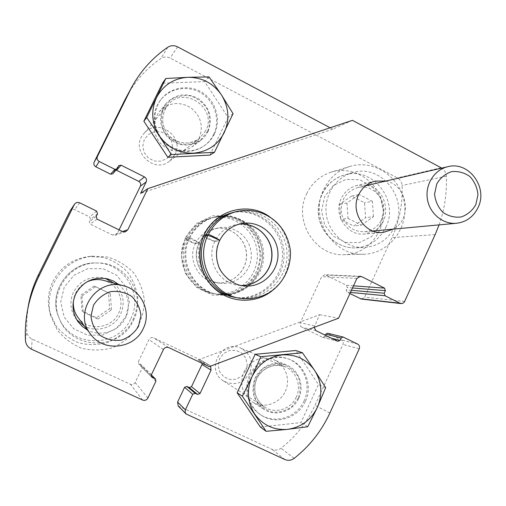 <?xml version="1.0" encoding="UTF-8"?>
<svg xmlns="http://www.w3.org/2000/svg" width="506" height="506" viewBox="0 0 506 506"><rect width="100%" height="100%" fill="white"/><g stroke="black" fill="none" stroke-linecap="round" stroke-linejoin="round"><path stroke-width="0.38" stroke-dasharray="2.53 1.9" d="M209.206 366.648L198.112 359.943L209.395 365.256L200.395 359.886L153.647 337.875C151.648 337.167 150.086 337.736 148.973 339.577L138.258 361.935L138.587 363.928L141.92 365.699L142.256 367.704L135.159 382.53C134.039 384.389 132.471 384.971 130.453 384.282L32.118 339.077C28.81 337.407 27.008 334.744 26.698 331.095L26.831 318.179L28.418 305.339M202.305 363.403L200.395 359.886M210.559 366.142L209.395 365.256M178.226 406.008L272.12 449.404C275.232 450.688 278.199 450.308 281.02 448.272C295.763 436.653 307.072 422.346 314.96 405.338L342.923 344.434C343.599 342.492 343.1 340.993 341.417 339.95L327.578 333.226M325.244 335.193L324.656 336.465L322.765 337.394L301.823 327.224C300.109 326.161 299.603 324.65 300.292 322.695L321.683 276.649L324.757 274.726L346.477 285.289L347.23 287.534L346.18 289.818L346.933 292.063L349.931 293.562M198.112 359.943L319.665 314.7L314.118 327.369M319.665 314.7L338.571 318.211M352.435 120.333L332.746 129.163L330.133 127.778M361.373 299.065L364.63 297.161L391.979 237.592C399.455 221.103 402.814 203.728 402.061 185.474C401.789 182.084 400.233 179.573 397.387 177.929L170.187 58.07C166.955 56.508 163.855 56.647 160.902 58.494C146.677 68.234 135.336 80.77 126.873 96.089M112.794 173.798L114.438 170.705L115.988 170.117M119.068 229.876L117.335 233.424L115.305 235.214L112.598 235.037L90.138 224.095L89.309 221.723L90.479 219.332L89.651 216.96L74.698 209.655C72.851 208.927 71.314 209.332 70.1 210.882M285.289 391.315C291.039 379.57 285.359 364.175 273.544 359.627C261.229 355.863 251.488 359.627 244.316 370.923C239.262 383.358 241.824 393.605 252.007 401.656C263.095 409.234 279.824 403.959 285.289 391.315M298.704 398.279C304.745 385.888 298.774 369.671 286.358 364.896C273.411 360.936 263.171 364.921 255.625 376.837C250.306 389.962 253 400.758 263.715 409.234C275.378 417.203 292.961 411.612 298.704 398.279M199.143 138.34C203.773 126.12 200.895 115.855 190.503 107.525C178.846 101.092 168.422 102.535 159.238 111.845C151.933 122.616 152.426 133.217 160.731 143.66C170.661 152.496 181.116 153.552 192.116 146.822L196.138 143.008L199.143 138.34M208.061 131.56C212.944 118.682 209.908 107.848 198.966 99.049C186.689 92.237 175.708 93.743 166.031 103.547C158.327 114.9 158.852 126.089 167.606 137.12C178.068 146.455 189.086 147.581 200.667 140.497L204.898 136.487L208.061 131.56M118.739 284.498C129.302 293.24 131.509 309.666 123.673 321.025C115.95 332.461 99.612 336.579 87.437 330.013M385.857 181.059C407.457 184.918 412.732 218.681 393.402 229.104M269.35 216.562C294.467 232.52 295.915 273.202 271.994 290.906M439.088 224.885C444.629 209.199 447.045 192.969 446.33 176.202C446.071 172.71 444.546 170.016 441.757 168.106M52.896 281.481C60.606 267.06 72.548 258.743 88.714 256.542L103.18 257.352C112.56 260.179 120.643 265.049 127.449 271.975C133.129 279.818 136.569 288.54 137.758 298.142C137.512 307.825 134.944 316.889 130.055 325.333C123.964 332.98 116.399 338.742 107.354 342.613C97.822 345.111 88.278 345.187 78.708 342.834C69.6 339.077 61.985 333.346 55.869 325.649L49.841 312.48C47.109 301.81 48.133 291.481 52.896 281.481M306.693 193.69C312.012 182.9 320.216 175.708 331.285 172.11C353.96 164.975 379.336 181.964 382.884 206.182C386.926 230.325 368.058 254.347 344.371 254.701C315.339 256.631 292.816 220.553 306.693 193.69M185.398 237.605L196.644 223.475L212.779 215.777L230.553 215.973L246.441 223.956L257.358 238.092L261.222 255.606L257.301 273.101L246.327 287.18L230.407 295.068L212.628 295.15L196.511 287.338L185.322 273.126L181.344 255.347L185.398 237.605M205.556 235.897L203.52 236.213C191.205 260.767 207.985 293.518 234.556 297.332C260.223 302.171 285.276 279.546 284.011 253.259C283.404 226.947 256.801 206.163 231.546 212.811L233.917 212.21C259.47 205.487 286.371 226.524 286.991 253.152C288.268 279.755 262.924 302.651 236.96 297.762L233.323 297.117C206.714 293.303 190.06 260.318 202.704 235.891C208.662 224.126 217.871 216.536 230.338 213.115C255.441 206.505 281.886 227.162 282.493 253.31C283.746 279.438 258.838 301.924 233.323 297.117M189.75 237.928C195.259 227.08 203.779 220.072 215.309 216.903C238.547 210.787 263.05 229.832 263.613 253.987C264.771 278.117 241.678 298.856 218.067 294.403C193.444 290.868 178.061 260.457 189.75 237.928M187.214 238.326C192.634 227.656 201.021 220.761 212.368 217.65C235.233 211.628 259.363 230.356 259.913 254.113C261.052 277.851 238.32 298.255 215.082 293.872C190.844 290.393 175.708 260.482 187.214 238.326M373.624 231.261L364.617 234.012C347.224 236.264 332.942 214.658 341.278 198.46C344.637 191.654 349.867 187.321 356.951 185.455L366.369 185.24M367.141 185.398C387.666 189.029 392.675 220.995 374.301 230.869M323.732 189.383C329.374 177.916 338.059 170.282 349.779 166.474C373.782 158.922 400.613 176.999 404.37 202.723C408.646 228.358 388.703 253.86 363.637 254.24C332.916 256.289 309.039 217.928 323.732 189.383M76.773 319.811L75.539 318.192C70.144 309.862 69.48 301.133 73.553 292.013C80.271 280.413 90.213 275.707 103.376 277.889L105.343 278.433M114.09 283.233C124.331 293.493 125.88 304.985 118.739 317.705C111.446 328.489 96.026 332.36 84.527 326.155M54.003 282.772C62.232 267.389 74.958 258.522 92.181 256.175L107.588 257.042C117.575 260.052 126.184 265.245 133.426 272.62C139.473 280.975 143.128 290.273 144.4 300.501C144.134 310.817 141.402 320.475 136.203 329.476C129.719 337.635 121.668 343.783 112.035 347.913C101.889 350.595 91.719 350.683 81.523 348.185C71.814 344.188 63.699 338.084 57.172 329.88L50.745 315.839C47.836 304.46 48.924 293.442 54.003 282.772M332.746 129.163L140.598 193.387M351.594 196.05L339.659 204.354L340.728 219.402L353.719 226.068L365.585 217.732L364.529 202.761L351.594 196.05L359.146 194.468L346.945 202.969L339.659 204.354M395.066 226.283C409.164 198.852 381.176 163.255 352.429 172.723C335.13 177.492 323.359 196.619 326.421 215.29C329.298 233.987 346.363 248.402 364.231 247.497C378.286 246.302 388.564 239.23 395.066 226.283M381.733 219.389C389.841 203.608 374.288 182.97 357.609 187.606C345.94 191.559 340.525 199.984 341.367 212.881C344.548 225.391 352.284 231.685 364.573 231.767C372.384 230.768 378.102 226.637 381.733 219.389M346.945 202.969L348.039 218.377L340.728 219.402M348.039 218.377L361.322 225.208L353.719 226.068M361.322 225.208L373.453 216.669L365.585 217.732M373.453 216.669L372.372 201.344L364.529 202.761M372.372 201.344L359.146 194.468M94.141 286.073L80.865 295.074L82.023 310.931L96.444 317.698L109.638 308.666L108.493 292.898L94.141 286.073L95.609 286.681L81.997 295.909L80.865 295.074M133.432 320.304C146.538 295.396 126.342 262.494 97.905 263.006C70.094 261.545 47.906 293.202 59.36 318.628C70.827 350.443 120.409 351.05 133.432 320.304M78 317.49C87.816 331.557 111.756 328.944 118.594 313.29C125.134 300.64 117.493 283.771 103.616 280.387M86.564 282.101C78.936 286.213 74.553 292.544 73.421 301.083M81.997 295.909L83.18 312.17L82.023 310.931M83.18 312.17L97.962 319.109L96.444 317.698M97.962 319.109L111.484 309.843L109.638 308.666M111.484 309.843L110.314 293.676L108.493 292.898M110.314 293.676L95.609 286.681M305.32 401.46C298.028 418.449 275.435 425.401 260.786 414.869C248.338 406.508 244 388.336 251.197 374.522C258.256 360.639 275.34 353.865 289.173 359.279C305.15 364.997 313.018 385.667 305.32 401.46M260.324 427.026L300.943 422.611L318.451 384.535L295.808 350.5M304.112 400.834C296.851 417.747 274.353 424.66 259.768 414.174C247.377 405.85 243.057 387.76 250.223 374.01C257.25 360.19 274.258 353.454 288.034 358.843C303.942 364.535 311.778 385.11 304.112 400.834M249.743 372.947C243.241 383.504 234.518 386.204 223.576 381.037C204.949 370.348 221.331 338.868 240.603 348.09C250.54 353.618 253.588 361.904 249.743 372.947M245.802 371.043L241.773 376.281L235.954 379.266L229.484 379.411L223.639 376.666L219.598 371.575L218.162 365.149L219.623 358.665L223.684 353.422L229.534 350.456L236.005 350.354L241.817 353.118L245.821 358.197L247.244 364.592L245.802 371.043M307.743 426.735L300.943 422.611M325.668 387.666L318.451 384.535M214.468 133.869C212.122 138.676 208.763 142.61 204.399 145.665C192.236 154.178 174.203 152.142 163.647 140.883C153.002 129.713 151.844 111.307 161.053 99.429C170.547 86.931 189.364 84.009 202.647 92.769C216.011 101.396 221.305 119.884 214.468 133.869M209.927 155.089L228.086 117.43L204.658 81.624L162.502 83.212M213.659 134.457C211.318 139.239 207.979 143.154 203.633 146.196C191.521 154.672 173.571 152.648 163.058 141.44C152.464 130.32 151.313 112.003 160.478 100.182C169.927 87.734 188.662 84.825 201.881 93.547C215.189 102.123 220.464 120.529 213.659 134.457M174.981 154.577L169.618 161.117C153.343 174.747 129.289 149.523 143.742 133.78C156.632 116.949 185.095 136.089 174.981 154.577M171.205 153.305L167.062 158.422L161.072 161.186L154.412 161.034L148.403 157.999L144.242 152.667L142.768 146.095L144.273 139.599L148.46 134.469L154.482 131.737L161.142 131.921L167.119 134.982L171.237 140.307L172.698 146.841L171.205 153.305M233.076 113.673L228.086 117.43M209.054 76.912L204.658 81.624M189.086 237.63C194.595 227.074 203.001 220.255 214.291 217.163L210.338 218.162C199.244 221.198 190.996 227.883 185.601 238.212C185.076 238.623 194.627 243.696 195.461 243.443L199.174 242.981C199.75 242.557 189.883 237.327 189.086 237.63L185.67 238.174C191.059 227.858 199.282 221.185 210.338 218.162C232.943 212.204 256.808 230.717 257.352 254.208C258.477 277.674 235.992 297.838 213.02 293.505C189.238 290.077 174.247 260.913 185.253 239.034L185.196 239.066C184.69 239.446 194.551 243.829 195.386 243.601L199.092 243.139C199.655 242.76 189.459 238.231 188.662 238.509L185.253 239.034M214.93 241.166L219.503 240.628C224.259 231.387 231.609 225.701 241.564 223.576L236.447 224.531C226.732 226.612 219.56 232.153 214.93 241.166C213.848 241.463 203.248 235.828 203.886 235.296L206.024 234.923M203.52 236.213L203.431 236.258C202.824 236.738 213.772 241.615 214.848 241.337L219.541 240.755M168.707 347.597L153.647 337.875M187.081 414.661L179.206 406.691M284.865 459.53L272.12 449.404M294.226 458.316L281.02 448.272M329.88 413.01L314.96 405.338M359.235 348.817L342.923 344.434M357.653 344.093L341.417 339.95M343.454 337.141L327.894 333.34M331.43 338.21L324.656 336.465M337.768 341.303L322.48 337.287M316.067 330.715L301.823 327.224M314.46 325.946L300.292 322.695M356.901 278.445L321.683 276.649M441.131 167.739L397.387 177.929M177.562 46.83L170.187 58.07M167.777 47.26L160.902 58.494M117.322 168.485L113.034 173.431M118.543 165.993L114.198 171.066M122.553 231.584L117.335 233.424M79.714 202.817L74.698 209.655M25.439 340.203L26.698 331.095M31.568 349.229L32.118 339.077M142.603 400.044L130.453 384.282M147.91 398.051L135.159 382.53M155.892 381.296L142.256 367.704M151.288 375.041L141.446 365.37M151.376 376.502L139.068 364.269M151.389 374.788L138.258 361.935M163.444 349.532L148.973 339.577M358.893 276.535L326.035 275.062M353.504 285.814L346.477 285.289M352.511 287.965L347.23 287.534M351.442 290.286L346.18 289.818M350.462 292.405L346.933 292.063M404.749 301.45L364.63 297.161M435.147 234.62L391.979 237.592M446.33 176.202L402.061 185.474M122.471 231.539L112.598 235.037M97.146 219.161L90.138 224.095M96.203 216.473L89.309 221.723M97.531 213.779L90.479 219.332M96.595 211.091L89.651 216.96M380.329 225.334L383.365 211.445L380.348 197.479L371.866 186.164L359.551 179.719L345.8 179.453L333.34 185.474L324.669 196.619L321.557 210.667L324.637 224.797L333.283 236.169L345.743 242.507L359.5 242.589L371.828 236.447L380.329 225.334M385.857 227.207C399.62 200.471 372.296 165.797 344.244 175.032C327.369 179.687 315.889 198.327 318.869 216.505C321.677 234.721 338.324 248.756 355.762 247.87C369.475 246.707 379.506 239.819 385.857 227.207M125.994 316.395L129.384 301.684L126.07 287.016L116.677 275.245L103.015 268.692L87.74 268.686L73.882 275.277L64.224 287.206L60.733 302.095L64.129 316.946L73.718 328.767L87.544 335.206L102.826 335.01L116.532 328.286L125.994 316.395M130.801 318.729C143.565 294.498 123.894 262.481 96.222 262.981C69.164 261.558 47.583 292.348 58.721 317.072C69.879 348.02 118.119 348.634 130.801 318.729M298.312 398.095L291.766 406.742C285.65 410.935 278.964 412.7 271.722 412.029C264.809 409.784 259.42 405.508 255.555 399.209C253.101 392.169 253.114 385.066 255.593 377.906L262.241 369.235C268.427 365.079 275.131 363.378 282.354 364.124C289.217 366.426 294.543 370.708 298.344 376.976C300.754 383.959 300.747 390.999 298.312 398.095M296.282 397.109C291.083 409.145 275.258 414.237 264.676 407.14C254.834 399.468 252.336 389.639 257.181 377.653C264.081 366.768 273.43 363.182 285.232 366.875C296.408 371.284 301.734 385.92 296.282 397.109M207.656 131.351L200.869 139.764C194.525 143.679 187.606 145.095 180.104 144.008C172.944 141.345 167.366 136.709 163.368 130.099C160.826 122.813 160.845 115.608 163.419 108.48L170.307 100.055C176.72 96.178 183.665 94.824 191.148 95.988C198.251 98.708 203.773 103.357 207.7 109.928C210.192 117.145 210.18 124.286 207.656 131.351M205.721 130.75L199.206 138.707C188.662 145.298 178.593 144.324 169.004 135.785C161.009 125.678 160.592 115.457 167.739 105.14C183.444 84.66 217.997 108.246 205.721 130.75M185.19 239.066C179.902 251.539 180.534 263.696 187.087 275.542C193.248 285.257 201.888 291.247 213.02 293.505L217.036 294.22C238.471 297.553 260.52 283.265 262.487 256.605C262.69 242.311 254.455 227.403 241.16 220.236C232.45 216.245 223.5 215.221 214.291 217.163C237.403 211.078 261.779 230.015 262.329 254.031C263.487 278.022 240.514 298.648 217.036 294.22C192.735 290.716 177.41 260.881 188.662 238.509M199.092 243.019C203.33 234.803 209.889 229.749 218.782 227.845C234.778 224.683 250.9 237.959 251.305 254.423C252.07 270.874 236.934 285.257 220.749 283.246C202.59 281.798 190.509 259.673 199.016 243.177M195.461 243.443C199.604 235.41 206.024 230.464 214.727 228.611C230.382 225.512 246.163 238.49 246.561 254.594C247.307 270.678 232.494 284.745 216.65 282.772C198.877 281.361 187.062 259.73 195.386 243.601M239.629 298.236C265.922 303.189 291.576 279.989 290.286 253.038C289.66 226.055 262.418 204.74 236.542 211.552M203.886 235.296C209.92 223.703 219.142 216.207 231.546 212.811C219.199 216.188 210.009 223.665 203.975 235.246M214.848 241.337C205.537 259.439 218.763 283.721 238.611 285.289L243.784 285.884C223.45 284.277 209.895 259.369 219.433 240.805M209.699 365.414L200.68 360.038M338.071 341.417L322.765 337.394M118.796 165.614L114.438 170.705M286.358 364.896L273.544 359.627M263.715 409.234L252.007 401.656M166.031 103.547L159.238 111.845M200.667 140.497L192.116 146.822M151.332 374.927L141.92 365.699M151.762 377.046L138.587 363.928M360.335 276.289L324.757 274.726M125.526 231.735L115.305 235.214M233.917 212.21L230.338 213.115M215.309 216.903L212.368 217.65M218.067 294.403L215.082 293.872M375.136 181.11L356.951 185.455M383.206 232.425L364.617 234.012M349.779 166.474L331.285 172.11M363.637 254.24L344.371 254.701M107.398 278.831L103.376 277.889M77.905 321.576L75.539 318.192M92.181 256.175L88.714 256.542M50.745 315.839L49.841 312.48M352.429 172.723L344.244 175.032C338.312 176.891 333.087 180.028 328.584 184.443C322.436 190.547 317.104 203.349 318.432 214.696C320.589 234.101 337.597 248.661 355.762 247.87L364.231 247.497M364.573 231.767L372.884 231.002M357.609 187.606L365.749 185.721M97.905 263.006L96.222 262.981C69.158 261.564 47.583 292.341 58.721 317.072L59.36 318.628M289.173 359.279L288.034 358.843M260.786 414.869L259.768 414.174M223.576 381.037L264.676 407.14C255.872 400.461 252.943 391.695 255.891 380.841C257.497 372.119 272.652 361.063 285.232 366.875L240.603 348.09M161.053 99.429L160.478 100.182M204.399 145.665L203.633 146.196M169.618 161.117L199.206 138.707C191.059 145.33 177.783 143.23 173.046 139.175C170.18 137.126 165.949 134.02 162.97 123.926C162.034 116.93 163.621 110.662 167.739 105.14L143.742 133.78M199.174 242.981C203.412 234.771 209.952 229.724 218.782 227.845L214.727 228.611C230.78 225.556 246.201 238.965 246.441 254.676C247.257 270.16 232.969 284.644 216.65 282.772L220.749 283.246C205.063 282.778 190.212 262.216 199.098 243.146M203.425 236.258C197.511 250.249 198.219 263.892 205.55 277.187C212.444 288.091 222.109 294.808 234.556 297.332L236.96 297.762"/><path stroke-width="0.76" d="M330.133 127.778L177.562 46.83C174.153 45.173 170.895 45.319 167.777 47.26C152.793 57.507 140.839 70.707 131.908 86.861L97.43 156.449C96.64 158.574 97.222 160.25 99.182 161.484L114.818 169.301L117.063 168.871L118.796 165.614L121.042 165.171L144.476 176.929C146.398 178.144 146.968 179.801 146.196 181.907L140.598 193.387L147.828 188.63L127.816 229.724L125.526 231.735L122.471 231.539L97.146 219.161L96.203 216.473L97.531 213.779L96.595 211.091L79.714 202.817C77.627 201.989 75.894 202.451 74.521 204.196L38.848 276.358C33.415 287.389 29.595 298.951 27.387 311.045C25.642 320.703 24.996 330.424 25.439 340.203C25.787 344.339 27.83 347.344 31.568 349.229L142.603 400.044C144.874 400.822 146.645 400.151 147.91 398.051L155.892 381.296L155.513 379.032L151.762 377.046L151.389 374.788L163.444 349.532C164.703 347.451 166.455 346.806 168.707 347.597L209.206 366.648L338.571 318.211L356.901 278.445L360.335 276.289L361.752 276.662L384.541 288.135L353.504 285.814M210.559 366.142L211.072 370.12L201.989 364.503L202.305 363.403M211.072 370.12L200.034 393.529L191.502 386.679L201.989 364.503M200.034 393.529L197.612 394.446L189.2 387.552L191.502 386.679M197.612 394.446L195.164 393.314L192.735 394.231L185.266 410.088L185.133 412.301L186.05 413.94L284.865 459.53C288.142 460.877 291.26 460.473 294.226 458.316C309.716 446.039 321.601 430.935 329.88 413.01L359.235 348.817C359.943 346.768 359.418 345.193 357.653 344.093L343.125 337.021L341.17 338.008L340.051 340.437L331.43 338.21M189.2 387.552L186.872 386.47L184.57 387.337L177.6 402.068L178.226 406.008L186.05 413.94M343.125 337.021L327.578 333.226L325.719 334.162L325.244 335.193M314.118 327.369L316.067 330.715L337.768 341.303L340.051 340.437M441.757 168.106L352.435 120.333L147.828 188.63M131.908 86.861L124.799 100.074L94.186 162.053C93.439 164.064 93.989 165.652 95.843 166.816L110.669 174.209L112.794 173.798L117.063 168.871M121.042 165.171L116.563 170.294L115.988 170.117M116.563 170.294L138.789 181.407C140.611 182.552 141.149 184.127 140.415 186.119L119.068 229.876M87.437 330.013L82.168 326.351L77.905 321.576C72.187 312.746 71.485 303.492 75.799 293.815C82.921 281.513 93.458 276.523 107.398 278.831L113.414 281.007L118.739 284.498M393.402 229.104L383.206 232.425C364.902 234.797 349.855 211.951 358.634 194.842C362.169 187.65 367.672 183.077 375.136 181.11L385.857 181.059M271.994 290.906C256.162 303.492 232.311 303.353 216.505 290.254C200.629 277.25 195.367 253.152 204.38 234.487C215.366 210.053 248.174 201.299 269.35 216.562M439.088 224.885L435.147 234.62L404.231 302.284L402.384 303.492L399.98 303.246L385.047 295.744L384.206 293.221L385.382 290.659L384.541 288.135M74.521 204.196L69.879 211.261L38.545 274.701C33.744 284.448 30.373 294.656 28.418 305.339L27.387 311.045M349.931 293.562L361.373 299.065L401.132 303.587M205.556 235.897L207.821 235.543C195.202 260.729 212.406 294.328 239.629 298.236L236.96 297.762C209.876 293.885 192.919 260.28 205.79 235.404C211.856 223.424 221.23 215.695 233.917 212.21L236.542 211.552C223.892 215.012 214.474 222.678 208.295 234.556C209.332 234.189 220.325 240.027 219.629 240.571L219.515 240.628M366.369 185.24L367.141 185.398M374.301 230.869L373.624 231.261M105.343 278.433L114.09 283.233M84.527 326.155L76.773 319.811M478.088 207.479C488.227 187.34 468.739 160.883 447.785 166.708C434.414 169.706 425.027 184.475 427.38 199.01C429.569 213.57 442.971 224.632 456.576 223.272C466.38 222.007 473.553 216.745 478.088 207.479M475.836 204.664L477.968 194.69C477.266 187.637 474.565 181.578 469.859 176.499C464.268 172.578 458.164 170.958 451.542 171.654C445.223 173.836 440.29 177.922 436.748 183.925L434.578 193.975C435.293 201.097 438.038 207.194 442.807 212.28C448.455 216.176 454.584 217.738 461.194 216.979C467.474 214.74 472.357 210.635 475.836 204.664M123.837 285.884C97.114 277.124 72.548 312.493 90.618 334.238C103.382 352.518 134.406 348.976 143.223 328.609C151.673 312.151 141.806 290.273 123.837 285.884L103.616 280.387C97.753 278.876 92.067 279.445 86.564 282.101M73.421 301.083C72.896 307.136 74.426 312.6 78 317.49L90.618 334.238M138.435 326.452L140.915 315.674C140.124 308.122 137.031 301.69 131.636 296.364C125.216 292.304 118.189 290.735 110.567 291.658C103.287 294.176 97.595 298.704 93.496 305.251L90.966 316.117C91.769 323.745 94.913 330.228 100.39 335.554C106.886 339.583 113.939 341.095 121.548 340.089C128.783 337.508 134.413 332.961 138.435 326.452M255.125 354.314L237.137 392.764L260.324 427.026L266.124 431.302L242.368 396.166L252.051 376.635L260.792 356.705L255.125 354.314L295.808 350.5L302.474 352.771L314.675 370.487L325.668 387.666L317.306 407.463L307.743 426.735L287.547 429.354L266.124 431.302M242.368 396.166L237.137 392.764M260.792 356.705L302.474 352.771M254.733 414.091C247.345 402.27 246.447 389.784 252.051 376.635C258.541 363.928 268.604 356.692 282.24 354.921C295.896 354.143 306.712 359.33 314.675 370.487C321.873 382.169 322.752 394.497 317.306 407.463C311.032 420.062 301.114 427.361 287.547 429.354C273.866 430.378 262.93 425.293 254.733 414.091M162.502 83.212L143.843 121.225L167.84 157.296L209.927 155.089L214.462 152.3L171.306 154.539L159.289 135.791L146.689 117.5L165.829 78.493L162.502 83.212M146.689 117.5L143.843 121.225M171.306 154.539L167.84 157.296M165.829 78.493L187.859 77.304L209.054 76.912L221.483 94.983L233.076 113.673L214.462 152.3M159.289 135.791C151.636 123.363 150.718 110.637 156.537 97.601C163.274 85.078 173.716 78.31 187.859 77.304C202.027 77.304 213.235 83.193 221.483 94.983C228.933 107.259 229.838 119.821 224.183 132.673C217.669 145.102 207.378 151.939 193.311 153.179C179.124 153.432 167.783 147.638 159.289 135.791M206.024 234.923L208.295 234.556M219.629 240.578C224.386 231.337 231.697 225.67 241.564 223.576C259.483 220.034 277.503 234.974 277.965 253.474C278.819 271.956 261.906 288.142 243.784 285.884C231.35 285.112 220.11 272.582 218.491 265.783C215.537 257.282 215.891 248.939 219.541 240.755C220.218 240.268 208.851 235.208 207.821 235.543M195.164 393.314L186.872 386.47M192.735 394.231L184.57 387.337M185.392 409.784L177.6 402.068M341.17 338.008L325.719 334.162M129.726 91.067L124.799 100.074M97.43 156.449L94.186 162.053M99.182 161.484L95.843 166.816M114.818 169.301L110.669 174.209M144.476 176.929L138.789 181.407M146.196 181.907L140.415 186.119M127.816 229.724L122.553 231.584M74.274 204.626L69.879 211.261M38.848 276.358L38.545 274.701M154.975 378.659L151.288 375.041M152.306 377.425L151.376 376.502M361.752 276.662L358.893 276.535M385.382 290.659L352.511 287.965M384.206 293.221L351.442 290.286M385.047 295.744L350.462 292.405M399.98 303.246L360.348 298.755M241.204 285.473C258.028 286.042 272.734 270.735 271.981 253.689C271.52 236.625 255.764 222.4 239.022 224.171C256.257 222.551 271.412 237.118 271.804 253.601C272.671 270.274 258.427 285.909 241.198 285.473M155.513 379.032L151.332 374.927M372.884 231.002L456.576 223.272M365.749 185.721L447.785 166.708M239.629 298.236C250.078 299.672 260.002 297.8 269.407 292.613C283.676 283.493 291.665 266.124 290.292 250.128C285.985 220.426 260.242 206.119 236.542 211.552"/></g></svg>
